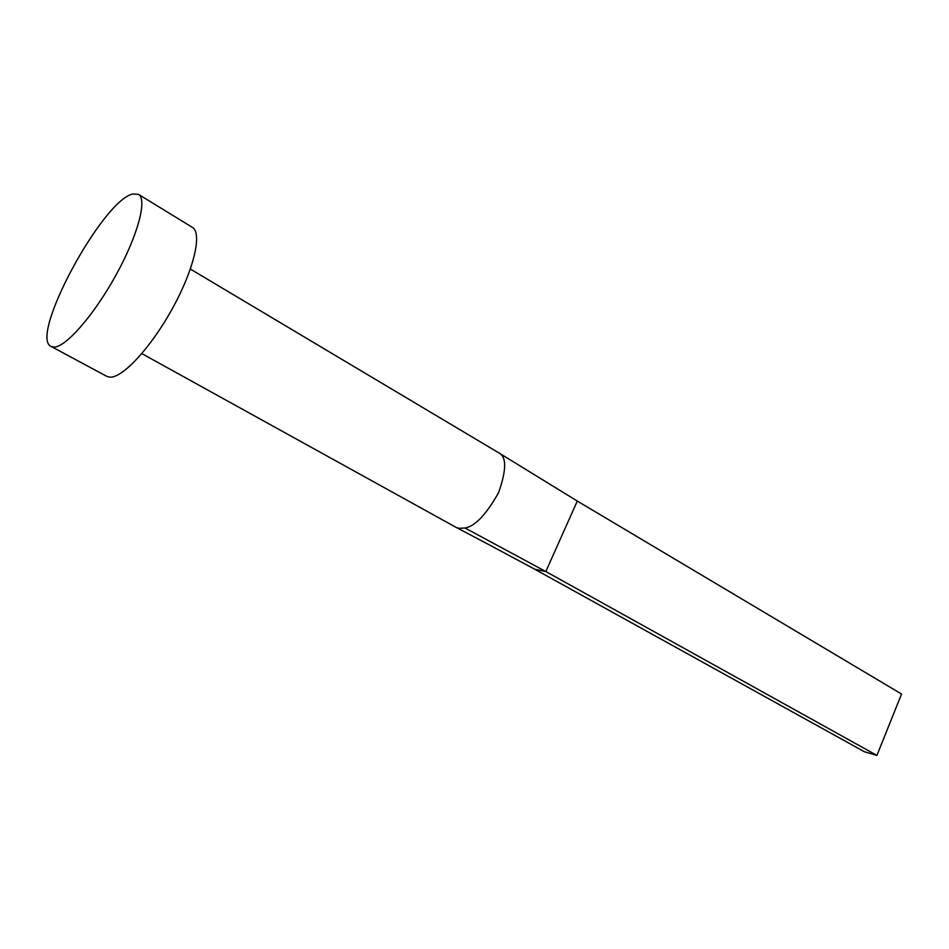 <?xml version="1.0" encoding="UTF-8"?>
<svg xmlns="http://www.w3.org/2000/svg" width="949" height="949" viewBox="0 0 949 949"><rect width="100%" height="100%" fill="white"/><g stroke="black" fill="none" stroke-linecap="round" stroke-linejoin="round"><path stroke-width="1.42" d="M190.369 269.077L499.293 453.159C506.671 457.121 506.434 470.289 498.593 492.661C486.268 514.512 475.069 526.292 465.022 528L458.948 528.32L456.184 527.419L141.84 353.609M138.483 194.367L192.35 227.357C202.398 232.908 194.082 269.16 172.682 308.045C151.401 346.978 122.753 377.999 110.013 377.168L106.798 376.362L51.163 346.468C28.541 337.215 102.587 199.824 132.907 193.987L138.483 194.367C147.498 199.278 137.83 235.589 115.873 275.281C94.034 314.997 65.801 347.263 54.081 347.097L51.163 346.468M465.022 528L545.829 571.523L534.75 569.222L486.991 543.647M499.293 453.159L577.3 501.072L545.829 571.523L876.923 755.404L864.373 751.727L534.75 569.222M577.3 501.072L901.55 694.027L876.923 755.404M498.854 452.863L508.462 458.794M456.255 527.442L490.04 545.272"/></g></svg>
